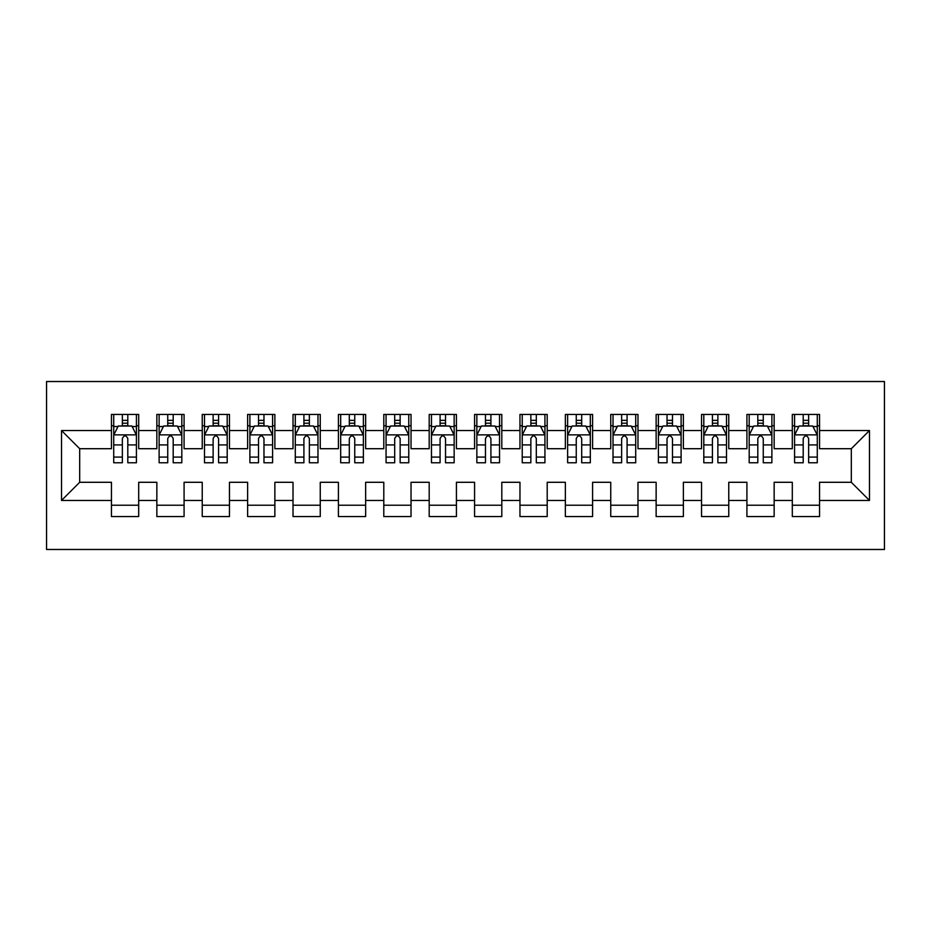 <?xml version="1.0" encoding="UTF-8"?>
<svg xmlns="http://www.w3.org/2000/svg" width="931" height="931" viewBox="0 0 931 931"><rect width="100%" height="100%" fill="white"/><g stroke="black" fill="none" stroke-linecap="round" stroke-linejoin="round"><path stroke-width="1.4" d="M46.55 549.476L884.45 549.476L884.45 381.524L46.55 381.524L46.55 549.476M61.527 500.447L61.527 430.553L111.452 430.553L111.452 448.707L79.682 448.707L79.682 482.293L61.527 500.447L111.452 500.447L111.452 516.565L138.696 516.565L138.696 500.447L156.85 500.447L156.85 516.565L184.082 516.565L184.082 500.447L202.236 500.447L202.236 516.565L229.468 516.565L229.468 500.447L247.623 500.447L247.623 516.565L274.866 516.565L274.866 500.447L293.021 500.447L293.021 516.565L320.252 516.565L320.252 500.447L338.407 500.447L338.407 516.565L365.639 516.565L365.639 500.447L383.793 500.447L383.793 516.565L411.036 516.565L411.036 500.447L429.191 500.447L429.191 516.565L456.423 516.565L456.423 500.447L474.577 500.447L474.577 516.565L501.809 516.565L501.809 500.447L519.964 500.447L519.964 516.565L547.207 516.565L547.207 500.447L565.361 500.447L565.361 516.565L592.593 516.565L592.593 500.447L610.748 500.447L610.748 516.565L637.979 516.565L637.979 500.447L656.134 500.447L656.134 516.565L683.377 516.565L683.377 500.447L701.532 500.447L701.532 516.565L728.764 516.565L728.764 500.447L746.918 500.447L746.918 516.565L774.15 516.565L774.15 500.447L792.304 500.447L792.304 516.565L819.548 516.565L819.548 482.293L851.318 482.293L851.318 448.707L819.548 448.707L819.548 430.553L869.473 430.553L869.473 500.447L819.548 500.447M819.548 430.553L819.548 414.435L792.304 414.435L792.304 430.553L774.15 430.553L774.15 414.435L746.918 414.435L746.918 430.553L728.764 430.553L728.764 414.435L701.532 414.435L701.532 430.553L683.377 430.553L683.377 414.435L656.134 414.435L656.134 430.553L637.979 430.553L637.979 414.435L610.748 414.435L610.748 430.553L592.593 430.553L592.593 414.435L565.361 414.435L565.361 430.553L547.207 430.553L547.207 414.435L519.964 414.435L519.964 430.553L501.809 430.553L501.809 414.435L474.577 414.435L474.577 430.553L456.423 430.553L456.423 414.435L429.191 414.435L429.191 430.553L411.036 430.553L411.036 414.435L383.793 414.435L383.793 430.553L365.639 430.553L365.639 414.435L338.407 414.435L338.407 430.553L320.252 430.553L320.252 414.435L293.021 414.435L293.021 430.553L274.866 430.553L274.866 414.435L247.623 414.435L247.623 430.553L229.468 430.553L229.468 414.435L202.236 414.435L202.236 430.553L184.082 430.553L184.082 414.435L156.85 414.435L156.85 430.553L138.696 430.553L138.696 414.435L111.452 414.435L111.452 430.553M774.15 500.447L774.15 482.293L792.304 482.293L792.304 500.447M869.473 430.553L851.318 448.707M728.764 500.447L728.764 482.293L746.918 482.293L746.918 500.447M792.304 430.553L792.304 448.707L774.15 448.707L774.15 430.553M683.377 500.447L683.377 482.293L701.532 482.293L701.532 500.447M746.918 430.553L746.918 448.707L728.764 448.707L728.764 430.553M637.979 500.447L637.979 482.293L656.134 482.293L656.134 500.447M701.532 430.553L701.532 448.707L683.377 448.707L683.377 430.553M592.593 500.447L592.593 482.293L610.748 482.293L610.748 500.447M656.134 430.553L656.134 448.707L637.979 448.707L637.979 430.553M547.207 500.447L547.207 482.293L565.361 482.293L565.361 500.447M610.748 430.553L610.748 448.707L592.593 448.707L592.593 430.553M501.809 500.447L501.809 482.293L519.964 482.293L519.964 500.447M565.361 430.553L565.361 448.707L547.207 448.707L547.207 430.553M456.423 500.447L456.423 482.293L474.577 482.293L474.577 500.447M519.964 430.553L519.964 448.707L501.809 448.707L501.809 430.553M411.036 500.447L411.036 482.293L429.191 482.293L429.191 500.447M474.577 430.553L474.577 448.707L456.423 448.707L456.423 430.553M365.639 500.447L365.639 482.293L383.793 482.293L383.793 500.447M429.191 430.553L429.191 448.707L411.036 448.707L411.036 430.553M320.252 500.447L320.252 482.293L338.407 482.293L338.407 500.447M383.793 430.553L383.793 448.707L365.639 448.707L365.639 430.553M274.866 500.447L274.866 482.293L293.021 482.293L293.021 500.447M338.407 430.553L338.407 448.707L320.252 448.707L320.252 430.553M229.468 500.447L229.468 482.293L247.623 482.293L247.623 500.447M293.021 430.553L293.021 448.707L274.866 448.707L274.866 430.553M184.082 500.447L184.082 482.293L202.236 482.293L202.236 500.447M247.623 430.553L247.623 448.707L229.468 448.707L229.468 430.553M138.696 500.447L138.696 482.293L156.85 482.293L156.85 500.447M202.236 430.553L202.236 448.707L184.082 448.707L184.082 430.553M79.682 482.293L111.452 482.293L111.452 500.447M156.85 430.553L156.85 448.707L138.696 448.707L138.696 430.553M792.304 425.781L794.574 425.781M817.278 425.781L819.548 425.781M746.918 425.781L749.187 425.781M771.88 425.781L774.15 425.781M701.532 425.781L703.801 425.781M726.494 425.781L728.764 425.781M656.134 425.781L658.403 425.781M681.108 425.781L683.377 425.781M610.748 425.781L613.017 425.781M635.71 425.781L637.979 425.781M565.361 425.781L567.631 425.781M590.324 425.781L592.593 425.781M519.964 425.781L522.233 425.781M544.938 425.781L547.207 425.781M474.577 425.781L476.847 425.781M499.54 425.781L501.809 425.781M429.191 425.781L431.46 425.781M454.153 425.781L456.423 425.781M383.793 425.781L386.062 425.781M408.767 425.781L411.036 425.781M338.407 425.781L340.676 425.781M363.369 425.781L365.639 425.781M293.021 425.781L295.29 425.781M317.983 425.781L320.252 425.781M247.623 425.781L249.892 425.781M272.597 425.781L274.866 425.781M202.236 425.781L204.506 425.781M227.199 425.781L229.468 425.781M156.85 425.781L159.12 425.781M181.813 425.781L184.082 425.781M111.452 425.781L113.722 425.781M136.426 425.781L138.696 425.781M111.452 505.219L138.696 505.219M156.85 505.219L184.082 505.219M202.236 505.219L229.468 505.219M247.623 505.219L274.866 505.219M293.021 505.219L320.252 505.219M338.407 505.219L365.639 505.219M383.793 505.219L411.036 505.219M429.191 505.219L456.423 505.219M474.577 505.219L501.809 505.219M519.964 505.219L547.207 505.219M565.361 505.219L592.593 505.219M610.748 505.219L637.979 505.219M656.134 505.219L683.377 505.219M701.532 505.219L728.764 505.219M746.918 505.219L774.15 505.219M792.304 505.219L819.548 505.219M61.527 430.553L79.682 448.707M851.318 482.293L869.473 500.447M127.803 420.335L122.357 420.335M136.426 457.086L127.803 457.086L127.803 462.777L136.426 462.777L136.426 435.091L131.888 426.014L118.272 426.014L113.722 435.091L113.722 462.777L122.357 462.777L122.357 457.086L113.722 457.086M113.722 435.091L113.722 414.435M136.426 435.091L136.426 414.435M122.357 426.014L122.357 414.435M127.803 414.435L127.803 426.014M127.803 457.086L127.803 438.489C125.988 434.998 124.172 434.998 122.357 438.489L122.357 457.086M127.803 425.781L122.357 425.781M173.189 420.335L167.743 420.335M181.813 457.086L173.189 457.086L173.189 462.777L181.813 462.777L181.813 435.091L177.274 426.014L163.658 426.014L159.12 435.091L159.12 462.777L167.743 462.777L167.743 457.086L159.12 457.086M159.12 435.091L159.12 414.435M181.813 435.091L181.813 414.435M167.743 426.014L167.743 414.435M173.189 414.435L173.189 426.014M173.189 457.086L173.189 438.489C171.374 434.998 169.558 434.998 167.743 438.489L167.743 457.086M173.189 425.781L167.743 425.781M218.576 420.335L213.129 420.335M227.199 457.086L218.576 457.086L218.576 462.777L227.199 462.777L227.199 435.091L222.66 426.014L209.044 426.014L204.506 435.091L204.506 462.777L213.129 462.777L213.129 457.086L204.506 457.086M204.506 435.091L204.506 414.435M227.199 435.091L227.199 414.435M213.129 426.014L213.129 414.435M218.576 414.435L218.576 426.014M218.576 457.086L218.576 438.489C216.76 434.998 214.945 434.998 213.129 438.489L213.129 457.086M218.576 425.781L213.129 425.781M263.973 420.335L258.527 420.335M272.597 457.086L263.973 457.086L263.973 462.777L272.597 462.777L272.597 435.091L268.058 426.014L254.431 426.014L249.892 435.091L249.892 462.777L258.527 462.777L258.527 457.086L249.892 457.086M249.892 435.091L249.892 414.435M272.597 435.091L272.597 414.435M258.527 426.014L258.527 414.435M263.973 414.435L263.973 426.014M263.973 457.086L263.973 438.489C262.158 434.998 260.343 434.998 258.527 438.489L258.527 457.086M263.973 425.781L258.527 425.781M309.36 420.335L303.913 420.335M317.983 457.086L309.36 457.086L309.36 462.777L317.983 462.777L317.983 435.091L313.444 426.014L299.829 426.014L295.29 435.091L295.29 462.777L303.913 462.777L303.913 457.086L295.29 457.086M295.29 435.091L295.29 414.435M317.983 435.091L317.983 414.435M303.913 426.014L303.913 414.435M309.36 414.435L309.36 426.014M309.36 457.086L309.36 438.489C307.544 434.998 305.729 434.998 303.913 438.489L303.913 457.086M309.36 425.781L303.913 425.781M354.746 420.335L349.3 420.335M363.369 457.086L354.746 457.086L354.746 462.777L363.369 462.777L363.369 435.091L358.831 426.014L345.215 426.014L340.676 435.091L340.676 462.777L349.3 462.777L349.3 457.086L340.676 457.086M340.676 435.091L340.676 414.435M363.369 435.091L363.369 414.435M349.3 426.014L349.3 414.435M354.746 414.435L354.746 426.014M354.746 457.086L354.746 438.489C352.93 434.998 351.115 434.998 349.3 438.489L349.3 457.086M354.746 425.781L349.3 425.781M400.144 420.335L394.686 420.335M408.767 457.086L400.144 457.086L400.144 462.777L408.767 462.777L408.767 435.091L404.229 426.014L390.601 426.014L386.062 435.091L386.062 462.777L394.686 462.777L394.686 457.086L386.062 457.086M386.062 435.091L386.062 414.435M408.767 435.091L408.767 414.435M394.686 426.014L394.686 414.435M400.144 414.435L400.144 426.014M400.144 457.086L400.144 438.489C398.328 434.998 396.513 434.998 394.686 438.489L394.686 457.086M400.144 425.781L394.686 425.781M445.53 420.335L440.084 420.335M454.153 457.086L445.53 457.086L445.53 462.777L454.153 462.777L454.153 435.091L449.615 426.014L435.999 426.014L431.46 435.091L431.46 462.777L440.084 462.777L440.084 457.086L431.46 457.086M431.46 435.091L431.46 414.435M454.153 435.091L454.153 414.435M440.084 426.014L440.084 414.435M445.53 414.435L445.53 426.014M445.53 457.086L445.53 438.489C443.715 434.998 441.899 434.998 440.084 438.489L440.084 457.086M445.53 425.781L440.084 425.781M490.916 420.335L485.47 420.335M499.54 457.086L490.916 457.086L490.916 462.777L499.54 462.777L499.54 435.091L495.001 426.014L481.385 426.014L476.847 435.091L476.847 462.777L485.47 462.777L485.47 457.086L476.847 457.086M476.847 435.091L476.847 414.435M499.54 435.091L499.54 414.435M485.47 426.014L485.47 414.435M490.916 414.435L490.916 426.014M490.916 457.086L490.916 438.489C489.101 434.998 487.285 434.998 485.47 438.489L485.47 457.086M490.916 425.781L485.47 425.781M536.314 420.335L530.856 420.335M544.938 457.086L536.314 457.086L536.314 462.777L544.938 462.777L544.938 435.091L540.399 426.014L526.771 426.014L522.233 435.091L522.233 462.777L530.856 462.777L530.856 457.086L522.233 457.086M522.233 435.091L522.233 414.435M544.938 435.091L544.938 414.435M530.856 426.014L530.856 414.435M536.314 414.435L536.314 426.014M536.314 457.086L536.314 438.489C534.499 434.998 532.683 434.998 530.856 438.489L530.856 457.086M536.314 425.781L530.856 425.781M581.7 420.335L576.254 420.335M590.324 457.086L581.7 457.086L581.7 462.777L590.324 462.777L590.324 435.091L585.785 426.014L572.169 426.014L567.631 435.091L567.631 462.777L576.254 462.777L576.254 457.086L567.631 457.086M567.631 435.091L567.631 414.435M590.324 435.091L590.324 414.435M576.254 426.014L576.254 414.435M581.7 414.435L581.7 426.014M581.7 457.086L581.7 438.489C579.885 434.998 578.07 434.998 576.254 438.489L576.254 457.086M581.7 425.781L576.254 425.781M627.087 420.335L621.64 420.335M635.71 457.086L627.087 457.086L627.087 462.777L635.71 462.777L635.71 435.091L631.171 426.014L617.556 426.014L613.017 435.091L613.017 462.777L621.64 462.777L621.64 457.086L613.017 457.086M613.017 435.091L613.017 414.435M635.71 435.091L635.71 414.435M621.64 426.014L621.64 414.435M627.087 414.435L627.087 426.014M627.087 457.086L627.087 438.489C625.271 434.998 623.456 434.998 621.64 438.489L621.64 457.086M627.087 425.781L621.64 425.781M672.473 420.335L667.027 420.335M681.108 457.086L672.473 457.086L672.473 462.777L681.108 462.777L681.108 435.091L676.569 426.014L662.942 426.014L658.403 435.091L658.403 462.777L667.027 462.777L667.027 457.086L658.403 457.086M658.403 435.091L658.403 414.435M681.108 435.091L681.108 414.435M667.027 426.014L667.027 414.435M672.473 414.435L672.473 426.014M672.473 457.086L672.473 438.489C670.669 434.998 668.854 434.998 667.027 438.489L667.027 457.086M672.473 425.781L667.027 425.781M717.871 420.335L712.424 420.335M726.494 457.086L717.871 457.086L717.871 462.777L726.494 462.777L726.494 435.091L721.956 426.014L708.34 426.014L703.801 435.091L703.801 462.777L712.424 462.777L712.424 457.086L703.801 457.086M703.801 435.091L703.801 414.435M726.494 435.091L726.494 414.435M712.424 426.014L712.424 414.435M717.871 414.435L717.871 426.014M717.871 457.086L717.871 438.489C716.055 434.998 714.24 434.998 712.424 438.489L712.424 457.086M717.871 425.781L712.424 425.781M763.257 420.335L757.811 420.335M771.88 457.086L763.257 457.086L763.257 462.777L771.88 462.777L771.88 435.091L767.342 426.014L753.726 426.014L749.187 435.091L749.187 462.777L757.811 462.777L757.811 457.086L749.187 457.086M749.187 435.091L749.187 414.435M771.88 435.091L771.88 414.435M757.811 426.014L757.811 414.435M763.257 414.435L763.257 426.014M763.257 457.086L763.257 438.489C761.442 434.998 759.626 434.998 757.811 438.489L757.811 457.086M763.257 425.781L757.811 425.781M808.643 420.335L803.197 420.335M817.278 457.086L808.643 457.086L808.643 462.777L817.278 462.777L817.278 435.091L812.728 426.014L799.112 426.014L794.574 435.091L794.574 462.777L803.197 462.777L803.197 457.086L794.574 457.086M794.574 435.091L794.574 414.435M817.278 435.091L817.278 414.435M803.197 426.014L803.197 414.435M808.643 414.435L808.643 426.014M808.643 457.086L808.643 438.489C806.84 434.998 805.024 434.998 803.197 438.489L803.197 457.086M808.643 425.781L803.197 425.781M136.31 434.858L113.838 434.858M113.722 426.561L117.993 426.561M132.155 426.561L136.426 426.561M122.357 444.913L113.722 444.913M136.426 444.913L127.803 444.913M127.803 423.221L122.357 423.221M181.696 434.858L159.236 434.858M159.12 426.561L163.379 426.561M177.542 426.561L181.813 426.561M167.743 444.913L159.12 444.913M181.813 444.913L173.189 444.913M173.189 423.221L167.743 423.221M227.094 434.858L204.622 434.858M204.506 426.561L208.777 426.561M222.94 426.561L227.199 426.561M213.129 444.913L204.506 444.913M227.199 444.913L218.576 444.913M218.576 423.221L213.129 423.221M272.48 434.858L250.008 434.858M249.892 426.561L254.163 426.561M268.326 426.561L272.597 426.561M258.527 444.913L249.892 444.913M272.597 444.913L263.973 444.913M263.973 423.221L258.527 423.221M317.867 434.858L295.406 434.858M295.29 426.561L299.549 426.561M313.712 426.561L317.983 426.561M303.913 444.913L295.29 444.913M317.983 444.913L309.36 444.913M309.36 423.221L303.913 423.221M363.265 434.858L340.793 434.858M340.676 426.561L344.947 426.561M359.11 426.561L363.369 426.561M349.3 444.913L340.676 444.913M363.369 444.913L354.746 444.913M354.746 423.221L349.3 423.221M408.651 434.858L386.179 434.858M386.062 426.561L390.333 426.561M404.496 426.561L408.767 426.561M394.686 444.913L386.062 444.913M408.767 444.913L400.144 444.913M400.144 423.221L394.686 423.221M454.037 434.858L431.577 434.858M431.46 426.561L435.72 426.561M449.882 426.561L454.153 426.561M440.084 444.913L431.46 444.913M454.153 444.913L445.53 444.913M445.53 423.221L440.084 423.221M499.423 434.858L476.963 434.858M476.847 426.561L481.118 426.561M495.28 426.561L499.54 426.561M485.47 444.913L476.847 444.913M499.54 444.913L490.916 444.913M490.916 423.221L485.47 423.221M544.821 434.858L522.349 434.858M522.233 426.561L526.504 426.561M540.667 426.561L544.938 426.561M530.856 444.913L522.233 444.913M544.938 444.913L536.314 444.913M536.314 423.221L530.856 423.221M590.207 434.858L567.735 434.858M567.631 426.561L571.89 426.561M586.053 426.561L590.324 426.561M576.254 444.913L567.631 444.913M590.324 444.913L581.7 444.913M581.7 423.221L576.254 423.221M635.594 434.858L613.133 434.858M613.017 426.561L617.288 426.561M631.451 426.561L635.71 426.561M621.64 444.913L613.017 444.913M635.71 444.913L627.087 444.913M627.087 423.221L621.64 423.221M680.992 434.858L658.52 434.858M658.403 426.561L662.674 426.561M676.837 426.561L681.108 426.561M667.027 444.913L658.403 444.913M681.108 444.913L672.473 444.913M672.473 423.221L667.027 423.221M726.378 434.858L703.906 434.858M703.801 426.561L708.06 426.561M722.223 426.561L726.494 426.561M712.424 444.913L703.801 444.913M726.494 444.913L717.871 444.913M717.871 423.221L712.424 423.221M771.764 434.858L749.304 434.858M749.187 426.561L753.458 426.561M767.621 426.561L771.88 426.561M757.811 444.913L749.187 444.913M771.88 444.913L763.257 444.913M763.257 423.221L757.811 423.221M817.162 434.858L794.69 434.858M794.574 426.561L798.845 426.561M813.007 426.561L817.278 426.561M803.197 444.913L794.574 444.913M817.278 444.913L808.643 444.913M808.643 423.221L803.197 423.221"/></g></svg>
